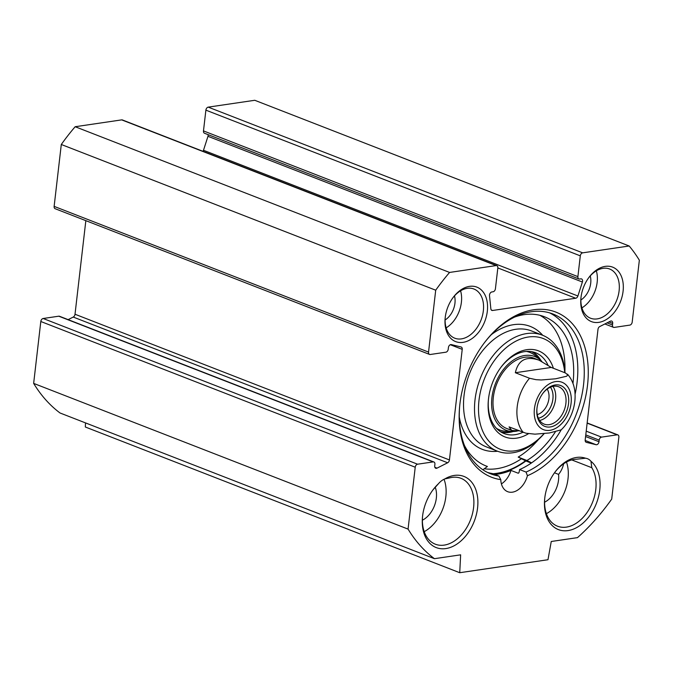 <?xml version="1.0" encoding="UTF-8"?>
<svg xmlns="http://www.w3.org/2000/svg" width="673" height="673" viewBox="0 0 673 673"><rect width="100%" height="100%" fill="white"/><g stroke="black" fill="none" stroke-linecap="round" stroke-linejoin="round"><path stroke-width="1.01" d="M85.53 422.905L85.32 427.002L459.735 572.715L460.635 554.83L434.43 558.691A188.516 127.845 -68.7 0 1 408.065 529.096L415.224 467.213A2.827 1.918 -68.7 0 1 417.571 464.202L433.185 461.905A2.827 1.918 -68.7 0 1 433.9 461.981A2.827 1.918 -68.7 0 1 434.909 464.311L434.724 465.918A2.827 1.918 111.3 0 0 435.734 468.248A2.827 1.918 111.3 0 0 437.021 468.139L447.646 462.772A2.827 1.918 111.3 0 0 449.429 459.945L462.225 349.354A2.827 1.918 111.3 0 0 461.215 347.024A2.827 1.918 111.3 0 0 461.047 346.974L451.314 344.601A2.827 1.918 111.3 0 0 448.42 347.588L448.235 349.186A2.827 1.918 -68.7 0 1 445.879 352.198L430.266 354.494A2.827 1.918 -68.7 0 1 429.559 354.419A2.827 1.918 -68.7 0 1 428.55 352.088L435.709 290.198A188.516 127.845 -68.7 0 1 449.581 272.439L496.102 265.583A2.827 1.918 -68.7 0 1 496.817 265.658A2.827 1.918 -68.7 0 1 497.827 267.997L495.421 288.759A2.827 1.918 -68.7 0 1 493.073 291.771L491.87 291.947A2.827 1.918 111.3 0 0 489.515 295.691L490.853 308.806A2.827 1.918 111.3 0 0 491.87 310.413A2.827 1.918 111.3 0 0 492.586 310.48L575.726 298.24A2.827 1.918 111.3 0 0 577.905 295.994L582.389 282.021A2.827 1.918 111.3 0 0 581.539 278.925A2.827 1.918 111.3 0 0 580.824 278.849L579.621 279.026A2.827 1.918 -68.7 0 1 578.915 278.959A2.827 1.918 -68.7 0 1 577.897 276.62L580.303 255.849A2.827 1.918 -68.7 0 1 582.65 252.846L629.179 245.998A188.516 127.845 -68.7 0 1 639.35 260.215L632.191 322.106A2.827 1.918 -68.7 0 1 629.835 325.109L614.23 327.415A2.827 1.918 -68.7 0 1 613.515 327.339A2.827 1.918 -68.7 0 1 612.506 325L612.691 323.402A2.827 1.918 111.3 0 0 611.681 321.063A2.827 1.918 111.3 0 0 610.394 321.181L599.761 326.548A2.827 1.918 111.3 0 0 597.986 329.366L585.19 439.957A2.827 1.918 111.3 0 0 586.2 442.296A2.827 1.918 111.3 0 0 586.368 442.346L596.101 444.718A2.827 1.918 111.3 0 0 598.995 441.732L599.18 440.125A2.827 1.918 -68.7 0 1 601.536 437.122L617.149 434.825A2.827 1.918 -68.7 0 1 617.856 434.893A2.827 1.918 -68.7 0 1 618.866 437.231L611.707 499.114A188.516 127.845 -68.7 0 1 577.468 537.634L551.254 541.487L547.982 559.726L459.735 572.715M433.9 461.981L59.485 316.268A2.827 1.918 111.3 0 0 58.77 316.192L43.165 318.497A2.827 1.918 111.3 0 0 40.809 321.501L33.65 383.391A188.516 127.845 111.3 0 0 60.015 412.978L434.43 558.691M85.841 220.66L75.014 314.241A2.827 1.918 -68.7 0 1 73.239 317.059L68.133 319.633M496.817 265.658L122.402 119.954A2.827 1.918 111.3 0 0 121.687 119.878L75.166 126.726A188.516 127.845 111.3 0 0 61.293 144.493L54.134 206.375A2.827 1.918 111.3 0 0 55.144 208.714L429.559 354.419M208.125 134.659A2.827 1.918 -68.7 0 1 207.974 136.308L203.49 150.281A2.827 1.918 -68.7 0 1 202.994 151.316M629.179 245.998L254.764 100.285L208.235 107.133A2.827 1.918 111.3 0 0 205.888 110.145L203.482 130.907A2.827 1.918 111.3 0 0 204.499 133.246L578.915 278.959M452.971 297.702A26.39 17.902 -68.7 0 1 473.91 289.011A26.39 17.902 -68.7 0 1 481.018 320.096A26.39 17.902 -68.7 0 1 454.763 338.199A26.39 17.902 -68.7 0 1 445.206 317.639M445.232 317.454A29.217 19.811 111.3 0 0 445.147 318.22A29.217 19.811 111.3 0 0 469.131 340.328A29.217 19.811 111.3 0 0 485.931 297.146A29.217 19.811 111.3 0 0 453.316 297.23A29.217 19.811 111.3 0 0 445.232 317.454M580.992 297.466A29.217 19.811 111.3 0 0 580.908 298.232A29.217 19.811 111.3 0 0 604.892 320.34A29.217 19.811 111.3 0 0 621.692 277.158A29.217 19.811 111.3 0 0 589.077 277.242A29.217 19.811 111.3 0 0 580.992 297.466M527.413 475.71A88.6 60.082 111.3 0 0 584.223 345.123A88.6 60.082 111.3 0 0 484.417 342.734A88.6 60.082 111.3 0 0 459.651 406.366A88.6 60.082 111.3 0 0 500.788 479.63A18.852 12.787 -68.7 0 0 507.678 491.685A18.852 12.787 -68.7 0 0 527.413 475.71L526.059 472.067L519.606 469.561A85.774 58.164 111.3 0 0 561.206 429.811M585.485 458.212A38.176 25.885 111.3 0 0 555.334 471.647A38.176 25.885 111.3 0 0 544.667 499.063A38.176 25.885 111.3 0 0 581.909 524.023A38.176 25.885 111.3 0 0 590.961 461.283A17.439 11.828 -68.7 0 0 587.462 458.708A17.439 11.828 -68.7 0 0 585.485 458.212L576.626 459.205A35.349 23.967 -68.7 0 0 554.989 472.11M438.434 483.744A38.176 25.885 111.3 0 0 433.151 489.633A38.176 25.885 111.3 0 0 422.484 517.049A38.176 25.885 111.3 0 0 449.514 547.721A38.176 25.885 111.3 0 0 477.796 499.467A38.176 25.885 111.3 0 0 444.819 478.924A17.439 11.828 -68.7 0 0 438.434 483.744L432.874 490.003M446.157 327.852A26.39 17.902 111.3 0 0 460.568 290.812M444.819 478.924L449.64 477.897A35.349 23.967 -68.7 0 1 460.963 478.31A35.349 23.967 -68.7 0 1 470.477 519.943A35.349 23.967 -68.7 0 1 435.322 544.196A35.349 23.967 -68.7 0 1 422.535 516.477M424.217 531.662A35.349 23.967 111.3 0 0 444.029 479.277M571.772 459.92L591.794 467.71A35.349 23.967 -68.7 0 1 589.111 509.31A35.349 23.967 -68.7 0 1 557.505 526.202A35.349 23.967 -68.7 0 1 544.726 498.491M591.794 467.71L590.961 461.283M546.4 513.676A35.349 23.967 111.3 0 0 566.489 462.057M588.732 277.713A26.39 17.902 -68.7 0 1 609.671 269.023A26.39 17.902 -68.7 0 1 616.779 300.108A26.39 17.902 -68.7 0 1 590.524 318.211A26.39 17.902 -68.7 0 1 580.976 297.651M581.918 307.864A26.39 17.902 111.3 0 0 596.337 270.824M554.502 472.791L558.582 474.381A17.439 11.828 111.3 0 0 563.638 463.798M487.488 472.438A85.774 58.164 111.3 0 0 492.476 473.556L498.929 476.063A85.774 58.164 -68.7 0 1 490.659 473.834A85.774 58.164 -68.7 0 1 459.709 405.802M484.072 343.188A85.774 58.164 -68.7 0 1 552.878 313.971A85.774 58.164 -68.7 0 1 582.675 390.862A85.774 58.164 -68.7 0 1 526.059 472.067M498.929 476.063L500.788 479.63M575.104 394.1A85.774 58.164 111.3 0 0 549.597 312.852M501.41 483.904A18.852 12.787 111.3 0 0 510.992 470.419A89.543 60.721 -68.7 0 1 494.874 474.49M518.816 472.883A89.543 60.721 -68.7 0 1 518.101 473.186L510.992 470.419M519.606 469.561A18.852 12.787 -68.7 0 1 519.026 472.446L518.479 473.169M492.956 473.742A89.072 60.402 111.3 0 0 525.529 460.786M493.906 474.112A89.543 60.721 111.3 0 0 525.899 460.971L531.3 463.074M445.105 319.978A17.439 11.828 111.3 0 0 454.948 303.212A17.439 11.828 111.3 0 0 454.477 295.901M580.866 299.99A17.439 11.828 111.3 0 0 590.709 283.224A17.439 11.828 111.3 0 0 590.238 275.922M544.575 502.226A22.15 15.025 111.3 0 0 558.582 474.381M422.383 520.221A22.15 15.025 111.3 0 0 435.195 487.159M33.65 383.391L408.065 529.096M61.293 144.493L435.709 290.198M75.166 126.726L449.581 272.439M551.254 367.441L565.455 372.968L567.81 374.979L566.624 376.241L555.662 378.79L541.235 379.984L535.977 379.665L529.542 378.251L515.341 372.724L551.254 367.441L539.115 360.198L534.152 358.263M515.341 372.724C518.252 359.962 526.177 355.781 539.115 360.198M519.161 430.829L511.766 430.468L509.066 426.901L525.966 433.219L534.968 434.161L549.395 432.966L561.139 429.862C569.77 421.904 577.089 406.004 574.624 389.734C573.632 383.694 571.251 378.504 567.482 374.163M542.808 393.427A20.03 13.586 -68.7 0 1 558.733 386.798A20.03 13.586 -68.7 0 1 565.244 406.887A20.03 13.586 -68.7 0 1 549.244 424.646A20.03 13.586 -68.7 0 1 544.205 424.125A20.03 13.586 -68.7 0 1 536.953 408.477M538.366 418.194A18.104 12.282 111.3 0 0 551.288 405.39A18.104 12.282 111.3 0 0 550.421 387.227M550.329 426.96A21.915 14.865 111.3 0 0 568.222 395.581A21.915 14.865 111.3 0 0 543.035 393.116A21.915 14.865 111.3 0 0 536.911 408.856A21.915 14.865 111.3 0 0 550.329 426.96M547.174 389.12A15.277 10.364 -68.7 0 1 547.57 403.943A15.277 10.364 -68.7 0 1 537.256 414.602M531.62 462.856L526.909 460.483A80.121 54.336 111.3 0 0 555.309 431.965M572.959 383.4A80.121 54.336 111.3 0 0 544.373 316.731A80.121 54.336 111.3 0 0 514.525 317.109M464.513 445.602A80.121 54.336 111.3 0 0 486.259 466.053A80.121 54.336 111.3 0 0 487.42 466.482L482.878 469.762M487.42 466.482L485.115 465.59M526.909 460.483L518.193 457.093L525.899 460.971M539.906 315.309A80.121 54.336 -68.7 0 1 564.908 371.555M538.45 439.536A80.121 54.336 -68.7 0 1 518.193 457.093M544.003 433.673A59.384 40.271 -68.7 0 1 515.19 450.792A59.384 40.271 -68.7 0 1 478.587 405.281A59.384 40.271 -68.7 0 1 520.599 339.057A59.384 40.271 -68.7 0 1 564.748 372.691M553.374 368.257A46.185 31.32 111.3 0 0 501.292 366.835A46.185 31.32 111.3 0 0 488.379 400.006A46.185 31.32 111.3 0 0 516.654 438.148A46.185 31.32 111.3 0 0 528.532 433.69M501.292 432.201A43.358 29.402 111.3 0 0 509.217 432.428A43.358 29.402 111.3 0 0 513.272 431.494M540.915 360.459A43.358 29.402 111.3 0 0 532.562 351.844M541.832 361.384A39.547 26.819 111.3 0 0 540.125 359.744A39.547 26.819 111.3 0 0 495.421 383.652A39.547 26.819 111.3 0 0 512.203 431.477A39.547 26.819 111.3 0 0 516.031 431.258A39.547 26.819 111.3 0 0 517.402 431.014M536.213 359.231A37.705 25.566 111.3 0 0 496.338 384.948A37.705 25.566 111.3 0 0 510.151 429.467M522.871 432.276A43.358 29.402 -68.7 0 1 515.03 434.691A43.358 29.402 -68.7 0 1 504.111 433.555A43.358 29.402 -68.7 0 1 488.438 399.434M500.948 367.298A43.358 29.402 -68.7 0 1 535.557 352.745A43.358 29.402 -68.7 0 1 547.889 364.943M565.009 372.792A62.21 42.189 111.3 0 0 542.396 335.179A62.21 42.189 111.3 0 0 480.522 377.847A62.21 42.189 111.3 0 0 497.271 451.129A62.21 42.189 111.3 0 0 512.935 452.744A62.21 42.189 111.3 0 0 544.146 433.656M484.274 468.753A84.361 57.205 111.3 0 0 496.926 468.686A84.361 57.205 111.3 0 0 521.457 458.734M497.835 267.93L575.726 298.24M491.298 309.984L492.586 310.48M40.809 321.501L415.224 467.213M43.165 318.497L417.571 464.202M58.77 316.192L433.185 461.905M434.867 467.298L437.021 468.139M73.239 317.059L447.646 462.772M75.014 314.241L449.429 459.945M450.296 344.719L462.225 349.354M54.134 206.375L428.55 352.088M121.687 119.878L496.102 265.583M203.49 150.281L577.905 295.994M207.974 136.308L582.389 282.021M203.482 130.907L577.897 276.62M205.888 110.145L580.303 255.849M208.235 107.133L582.65 252.846M607.038 322.872L612.506 325M608.905 321.93L612.691 323.402M585.165 440.462L596.101 444.718M585.586 436.508L598.995 441.732M585.771 434.909L599.18 440.125M586.208 431.157L601.536 437.122M587.134 423.14L617.149 434.825M542.749 389.465A25.448 17.262 -68.7 0 1 562.872 382.634A25.448 17.262 -68.7 0 1 571.083 403.262A25.448 17.262 -68.7 0 1 542.648 429.29A25.448 17.262 -68.7 0 1 542.749 389.465M523.274 432.428A37.705 25.566 -68.7 0 1 529.542 378.251M539.67 420.49A20.03 13.586 111.3 0 0 553.795 406.366A20.03 13.586 111.3 0 0 552.937 386.411M550.455 387.211A18.146 12.307 -68.7 0 1 551.313 405.398A18.146 12.307 -68.7 0 1 538.383 418.227M500.401 431.645A43.03 29.183 111.3 0 0 509.251 432.116A43.03 29.183 111.3 0 0 512.262 431.486M540.167 359.786A43.03 29.183 111.3 0 0 531.535 351.643M540.125 359.744L535.523 355.824A41.591 28.207 111.3 0 0 526.328 351.424M496.413 428.289A41.591 28.207 111.3 0 0 506.163 431.267L512.203 431.477M542.396 335.179L531.418 330.906A62.21 42.189 111.3 0 0 469.544 373.582A62.21 42.189 111.3 0 0 486.301 446.855L497.271 451.129M542.732 335.314A65.979 44.746 111.3 0 0 491.324 334.649M459.28 416.991A65.979 44.746 111.3 0 0 497.616 451.255M604.867 323.974L613.515 327.339M587.159 422.947L617.856 434.893M511.766 430.468L506.803 428.541"/></g></svg>
